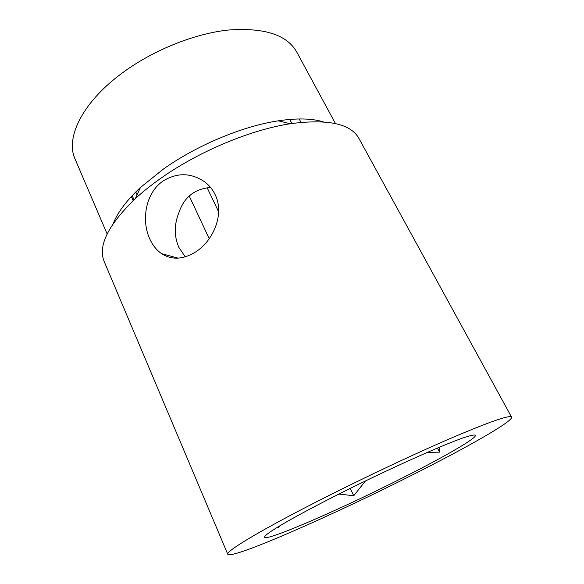 <?xml version="1.0" encoding="UTF-8"?>
<svg xmlns="http://www.w3.org/2000/svg" width="584" height="584" viewBox="0 0 584 584"><rect width="100%" height="100%" fill="white"/><g stroke="black" fill="none" stroke-linecap="round" stroke-linejoin="round"><path stroke-width="0.88" d="M195.625 251.945C183.157 259.603 171.82 260.179 161.622 253.668C156.563 250.186 152.585 245.2 149.679 238.717C141.145 220.146 145.599 192.8 163.046 181.04C177.266 172.346 191.216 172.667 204.896 182.004C209.276 185.376 212.693 189.581 215.124 194.611C224.643 213.416 213.883 240.396 195.625 251.945M185.237 256.851L178.77 247.207C174.054 236.097 174.105 224.563 178.923 212.612C184.113 197.18 194.669 188.807 210.583 187.486M278.13 526.848L278.393 527.761L279.714 525.892M338.917 494.071L353.773 495.743L365.416 480.982M403.478 477.405C333.647 513 242.323 551.924 269.479 532.44C279.064 525.717 298.709 514.708 328.405 499.408C382.571 471.543 451.191 440.832 468.543 436.204C491.443 429.51 453.804 452.082 403.478 477.405M323.353 121.859C311.995 118.384 296.971 118.041 278.298 120.815C242.966 126.086 197.275 145.066 163.805 168.769L140.481 187.435C126.706 200.348 117.647 212.335 113.311 223.395M511.569 417.107L358.934 138.459C350.765 123.662 327.858 118.764 290.212 123.75C250.864 129.728 199.188 151.241 161.542 177.777C151.752 184.624 143.029 191.567 135.379 198.596C108.091 225.001 97.703 246.003 104.222 261.588L227.782 554.296C232.074 559.713 334.566 514.387 413.129 474.573C466.886 447.497 513.38 421.21 511.569 417.107C509.92 414.655 489.224 421.896 449.49 438.832C410.26 455.776 355.729 481.654 311.601 504.335C256.551 532.586 225.548 551.69 227.782 554.296M335.479 123.582L296.672 51.918C286.861 34.682 264.004 27.397 228.096 30.054C193.311 33.784 151.095 51.049 120.246 74.504C81.512 103.682 65.445 138.423 75.073 159.045L107.127 233.965M189.223 195.932L209.225 238.732M289.766 119.428L291.891 123.487M163.973 255.091L163.571 254.201M137.079 194.881L135.773 191.953M427.291 452.403L439.555 452.14L439.533 447.176M439.555 452.14L437.445 448.052M300.972 122.348L299.183 118.953M353.773 495.743L350.276 488.399M218.664 211.897L207.174 187.756M133.167 200.662L131.342 196.56M161.637 253.675L178.149 258.135M278.298 120.815L290.212 123.75M132.174 195.669L134.028 199.852M140.481 187.435L135.379 198.596"/></g></svg>
